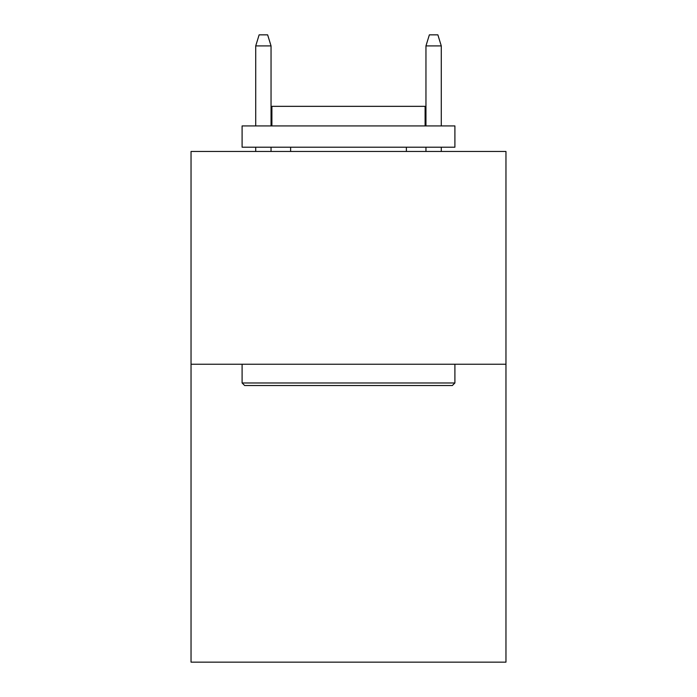 <?xml version="1.0" encoding="UTF-8"?>
<svg xmlns="http://www.w3.org/2000/svg" width="697" height="697" viewBox="0 0 697 697"><rect width="100%" height="100%" fill="white"/><g stroke="black" fill="none" stroke-linecap="round" stroke-linejoin="round"><path stroke-width="1.05" d="M505.961 364.243L505.961 662.15L191.039 662.15L191.039 151.458L505.961 151.458L505.961 364.243L191.039 364.243M244.656 385.528L242.103 382.975L454.897 382.975L452.344 385.528L244.656 385.528M454.897 125.922L454.897 147.206L242.103 147.206L242.103 125.922L454.897 125.922M271.9 125.922L271.9 106.345L425.1 106.345L425.1 125.922M454.897 364.243L454.897 382.975M242.103 364.243L242.103 382.975M406.377 147.206L406.377 151.458M290.623 147.206L290.623 151.458M271.046 125.922L271.046 45.915L255.721 45.915L255.721 125.922M255.721 147.206L255.721 151.458M271.046 147.206L271.046 151.458M255.721 45.915L259.127 34.85L267.639 34.85L271.046 45.915M425.954 45.915L429.361 34.85L437.873 34.85L441.279 45.915L425.954 45.915L425.954 125.922M425.954 147.206L425.954 151.458M441.279 45.915L441.279 125.922M441.279 147.206L441.279 151.458"/></g></svg>
